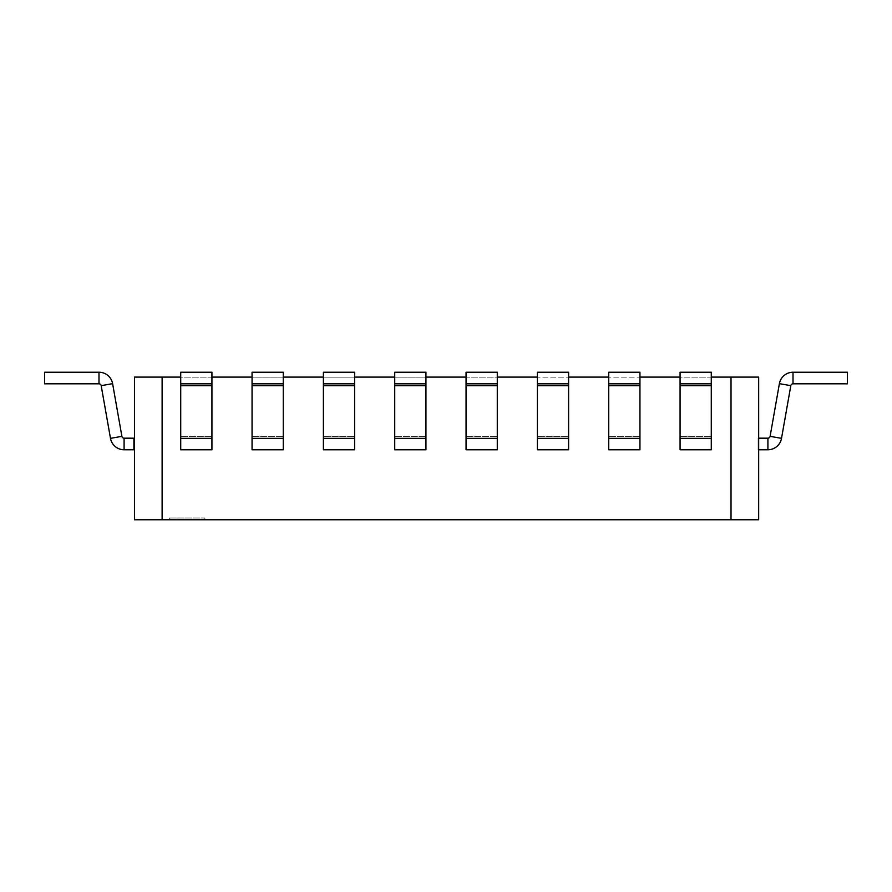 <?xml version="1.0" encoding="UTF-8"?>
<svg xmlns="http://www.w3.org/2000/svg" width="892" height="892" viewBox="0 0 892 892"><rect width="100%" height="100%" fill="white"/><g stroke="black" fill="none" stroke-linecap="round" stroke-linejoin="round"><path stroke-width="0.67" stroke-dasharray="4.46 3.34" d="M124.088 449.769A13.826 13.826 0 0 1 110.485 438.351A13.826 13.826 0 0 0 124.088 449.769A13.826 13.826 0 0 1 110.485 438.351A13.826 13.826 0 0 0 124.088 449.769A13.826 13.826 0 0 1 110.485 438.351A13.826 13.826 0 0 0 124.088 449.769A13.826 13.826 0 0 1 110.485 438.351A13.826 13.826 0 0 0 124.088 449.769A13.826 13.826 0 0 1 110.485 438.351A13.826 13.826 0 0 0 124.088 449.769A13.826 13.826 0 0 1 110.485 438.351A13.826 13.826 0 0 0 124.088 449.769A13.826 13.826 0 0 1 110.485 438.351A13.826 13.826 0 0 0 124.088 449.769L124.088 438.184L124.088 449.769L124.088 438.184L124.088 449.769L124.088 438.184L124.088 449.769L124.088 438.184L124.088 449.769L124.088 438.184L124.088 449.769L124.088 438.184L124.088 449.769L124.088 438.184L124.088 449.769L124.088 438.184L133.9 438.184L124.088 438.184L133.9 438.184L124.088 438.184L133.9 438.184L124.088 438.184L133.9 438.184L124.088 438.184L133.9 438.184L124.088 438.184L133.9 438.184L124.088 438.184L133.9 438.184L124.088 438.184L133.9 438.184L133.9 449.769L124.088 449.769L133.9 449.769L124.088 449.769L133.9 449.769L124.088 449.769L133.9 449.769L124.088 449.769L133.9 449.769L124.088 449.769L133.9 449.769L124.088 449.769L133.9 449.769L124.088 449.769L133.9 449.769L133.9 438.184L133.9 449.769L133.9 438.184L133.9 449.769L133.9 438.184L133.9 449.769L133.9 438.184L133.9 449.769L133.9 438.184L133.9 449.769L133.9 438.184L133.9 449.769L133.9 438.184L133.9 449.769L124.088 449.769A13.826 13.826 0 0 1 110.485 438.351L101.186 385.667A2.23 2.23 0 0 0 98.99 383.816L44.6 383.816L44.6 372.232L44.6 383.816L44.6 372.232L44.6 383.816L44.6 372.232L44.6 383.816L44.6 372.232L44.6 383.816L44.6 372.232L44.6 383.816L44.6 372.232L44.6 383.816L44.6 372.232L44.6 383.816L44.6 372.232L98.99 372.232L44.6 372.232L98.99 372.232L44.6 372.232L98.99 372.232L44.6 372.232L98.99 372.232L44.6 372.232L98.99 372.232L44.6 372.232L98.99 372.232L44.6 372.232L98.99 372.232L44.6 372.232L98.99 372.232L98.99 383.816L44.6 383.816L98.99 383.816L44.6 383.816L98.99 383.816L44.6 383.816L98.99 383.816L44.6 383.816L98.99 383.816L44.6 383.816L98.99 383.816L44.6 383.816L98.99 383.816L44.6 383.816L98.99 383.816L98.99 372.232A13.826 13.826 0 0 1 112.604 383.649A13.826 13.826 0 0 0 98.99 372.232A13.826 13.826 0 0 1 112.604 383.649A13.826 13.826 0 0 0 98.99 372.232A13.826 13.826 0 0 1 112.604 383.649A13.826 13.826 0 0 0 98.99 372.232A13.826 13.826 0 0 1 112.604 383.649A13.826 13.826 0 0 0 98.99 372.232A13.826 13.826 0 0 1 112.604 383.649A13.826 13.826 0 0 0 98.99 372.232A13.826 13.826 0 0 1 112.604 383.649A13.826 13.826 0 0 0 98.99 372.232A13.826 13.826 0 0 1 112.604 383.649A13.826 13.826 0 0 0 98.99 372.232A13.826 13.826 0 0 1 112.604 383.649L101.186 385.667A2.23 2.23 0 0 0 98.99 383.816L98.99 372.232M124.088 438.184A2.23 2.23 0 0 1 121.892 436.344A2.23 2.23 0 0 0 124.088 438.184A2.23 2.23 0 0 1 121.892 436.344A2.23 2.23 0 0 0 124.088 438.184A2.23 2.23 0 0 1 121.892 436.344A2.23 2.23 0 0 0 124.088 438.184A2.23 2.23 0 0 1 121.892 436.344A2.23 2.23 0 0 0 124.088 438.184A2.23 2.23 0 0 1 121.892 436.344A2.23 2.23 0 0 0 124.088 438.184A2.23 2.23 0 0 1 121.892 436.344A2.23 2.23 0 0 0 124.088 438.184A2.23 2.23 0 0 1 121.892 436.344A2.23 2.23 0 0 0 124.088 438.184A2.23 2.23 0 0 1 121.892 436.344L112.604 383.649L101.186 385.667A2.23 2.23 0 0 0 98.99 383.816A2.23 2.23 0 0 1 101.186 385.667A2.23 2.23 0 0 0 98.99 383.816A2.23 2.23 0 0 1 101.186 385.667A2.23 2.23 0 0 0 98.99 383.816A2.23 2.23 0 0 1 101.186 385.667A2.23 2.23 0 0 0 98.99 383.816A2.23 2.23 0 0 1 101.186 385.667A2.23 2.23 0 0 0 98.99 383.816A2.23 2.23 0 0 1 101.186 385.667A2.23 2.23 0 0 0 98.99 383.816A2.23 2.23 0 0 1 101.186 385.667A2.23 2.23 0 0 0 98.99 383.816M101.186 385.667L110.485 438.351L101.186 385.667L110.485 438.351L101.186 385.667L110.485 438.351L101.186 385.667L110.485 438.351L101.186 385.667L110.485 438.351L101.186 385.667L110.485 438.351L101.186 385.667L110.485 438.351L121.892 436.344L110.485 438.351L121.892 436.344L110.485 438.351L121.892 436.344L110.485 438.351L121.892 436.344L110.485 438.351L121.892 436.344L110.485 438.351L121.892 436.344L110.485 438.351L121.892 436.344L110.485 438.351L101.186 385.667L112.604 383.649L101.186 385.667L112.604 383.649L101.186 385.667L112.604 383.649L101.186 385.667L112.604 383.649L101.186 385.667L112.604 383.649L101.186 385.667L112.604 383.649L121.892 436.344L112.604 383.649L121.892 436.344L112.604 383.649L121.892 436.344L112.604 383.649L121.892 436.344L112.604 383.649L121.892 436.344L112.604 383.649L121.892 436.344L112.604 383.649L121.892 436.344L112.604 383.649L101.186 385.667L112.604 383.649M211.928 383.816L211.928 372.232L180.719 372.232L211.928 372.232L211.928 385.667L211.928 372.232L211.928 383.649L180.719 383.649L180.719 436.344L180.719 383.649L211.928 383.649L211.928 438.351L211.928 383.649L211.928 436.344L180.719 436.344L211.928 436.344L211.928 449.769L211.928 436.344L211.928 438.184L180.719 438.184L180.719 449.769L180.719 438.184L211.928 438.184L211.928 449.769L180.719 449.769L211.928 449.769L211.928 438.184L180.719 438.184L180.719 449.769L211.928 449.769L211.928 438.184L180.719 438.184L180.719 383.816L211.928 383.816L180.719 383.816L211.928 383.816L211.928 372.232L180.719 372.232L180.719 383.816M180.719 372.232L180.719 383.649L180.719 377.104L211.928 377.104M283.266 383.816L283.266 372.232L252.057 372.232L283.266 372.232L283.266 385.667L283.266 372.232L283.266 383.649L252.057 383.649L252.057 436.344L252.057 383.649L283.266 383.649L283.266 438.351L283.266 383.649L283.266 436.344L252.057 436.344L283.266 436.344L283.266 449.769L283.266 436.344L283.266 438.184L252.057 438.184L252.057 449.769L252.057 438.184L283.266 438.184L283.266 449.769L252.057 449.769L283.266 449.769L283.266 438.184L252.057 438.184L252.057 449.769L283.266 449.769L283.266 438.184L252.057 438.184L252.057 383.816L283.266 383.816L252.057 383.816L283.266 383.816L283.266 372.232L252.057 372.232L252.057 383.816M252.057 372.232L252.057 383.649L252.057 377.104L283.266 377.104M354.603 383.816L354.603 372.232L323.395 372.232L354.603 372.232L354.603 385.667L354.603 372.232L354.603 383.649L323.395 383.649L323.395 436.344L323.395 383.649L354.603 383.649L354.603 438.351L354.603 383.649L354.603 436.344L323.395 436.344L354.603 436.344L354.603 449.769L354.603 436.344L354.603 438.184L323.395 438.184L323.395 449.769L323.395 438.184L354.603 438.184L354.603 449.769L323.395 449.769L354.603 449.769L354.603 438.184L323.395 438.184L323.395 449.769L354.603 449.769L354.603 438.184L323.395 438.184L323.395 383.816L354.603 383.816L323.395 383.816L354.603 383.816L354.603 372.232L323.395 372.232L323.395 383.816M323.395 372.232L323.395 383.649L323.395 377.104L354.603 377.104M425.941 383.816L425.941 372.232L394.721 372.232L425.941 372.232L425.941 385.667L425.941 372.232L425.941 383.649L394.721 383.649L394.721 436.344L394.721 383.649L425.941 383.649L425.941 438.351L425.941 383.649L425.941 436.344L394.721 436.344L425.941 436.344L425.941 449.769L425.941 436.344L425.941 438.184L394.721 438.184L394.721 449.769L394.721 438.184L425.941 438.184L425.941 449.769L394.721 449.769L425.941 449.769L425.941 438.184L394.721 438.184L394.721 449.769L425.941 449.769L425.941 438.184L394.721 438.184L394.721 383.816L425.941 383.816L394.721 383.816L425.941 383.816L425.941 372.232L394.721 372.232L394.721 383.816M394.721 372.232L394.721 383.649L394.721 377.104L425.941 377.104M497.279 383.816L497.279 372.232L466.059 372.232L497.279 372.232L497.279 385.667L497.279 372.232L497.279 383.649L466.059 383.649L466.059 436.344L466.059 383.649L497.279 383.649L497.279 438.351L497.279 383.649L497.279 436.344L466.059 436.344L497.279 436.344L497.279 449.769L497.279 436.344L497.279 438.184L466.059 438.184L466.059 449.769L466.059 438.184L497.279 438.184L497.279 449.769L466.059 449.769L497.279 449.769L497.279 438.184L466.059 438.184L466.059 449.769L497.279 449.769L497.279 438.184L466.059 438.184L466.059 383.816L497.279 383.816L466.059 383.816L497.279 383.816L497.279 372.232L466.059 372.232L466.059 383.816M466.059 372.232L466.059 383.649L466.059 377.104L497.279 377.104M568.605 383.816L568.605 372.232L537.397 372.232L568.605 372.232L568.605 385.667L568.605 372.232L568.605 383.649L537.397 383.649L537.397 436.344L537.397 383.649L568.605 383.649L568.605 438.351L568.605 383.649L568.605 436.344L537.397 436.344L568.605 436.344L568.605 449.769L568.605 436.344L568.605 438.184L537.397 438.184L537.397 449.769L537.397 438.184L568.605 438.184L568.605 449.769L537.397 449.769L568.605 449.769L568.605 438.184L537.397 438.184L537.397 449.769L568.605 449.769L568.605 438.184L537.397 438.184L537.397 383.816L568.605 383.816L537.397 383.816L568.605 383.816L568.605 372.232L537.397 372.232L537.397 383.816M537.397 372.232L537.397 383.649L537.397 377.104L568.605 377.104M639.943 383.816L639.943 372.232L608.734 372.232L639.943 372.232L639.943 385.667L639.943 372.232L639.943 383.649L608.734 383.649L608.734 436.344L608.734 383.649L639.943 383.649L639.943 438.351L639.943 383.649L639.943 436.344L608.734 436.344L639.943 436.344L639.943 449.769L639.943 436.344L639.943 438.184L608.734 438.184L608.734 449.769L608.734 438.184L639.943 438.184L639.943 449.769L608.734 449.769L639.943 449.769L639.943 438.184L608.734 438.184L608.734 449.769L639.943 449.769L639.943 438.184L608.734 438.184L608.734 383.816L639.943 383.816L608.734 383.816L639.943 383.816L639.943 372.232L608.734 372.232L608.734 383.816M608.734 372.232L608.734 383.649L608.734 377.104L639.943 377.104M711.281 383.816L711.281 372.232L680.072 372.232L711.281 372.232L711.281 385.667L711.281 372.232L711.281 383.649L680.072 383.649L680.072 436.344L680.072 383.649L711.281 383.649L711.281 438.351L711.281 383.649L711.281 436.344L680.072 436.344L711.281 436.344L711.281 449.769L711.281 436.344L711.281 438.184L680.072 438.184L680.072 449.769L680.072 438.184L711.281 438.184L711.281 449.769L680.072 449.769L711.281 449.769L711.281 438.184L680.072 438.184L680.072 449.769L711.281 449.769L711.281 438.184L680.072 438.184L680.072 383.816L711.281 383.816L680.072 383.816L711.281 383.816L711.281 372.232L680.072 372.232L680.072 383.816M680.072 372.232L680.072 383.649L680.072 377.104L711.281 377.104M758.668 377.104L134.469 377.104L134.469 519.768L758.668 519.768L758.668 377.104M204.915 519.768L169.246 519.768L204.915 519.768L204.915 517.984L169.246 517.984L204.915 517.984M731.016 377.104L731.016 519.768M162.11 377.104L162.11 519.768M758.668 449.769L767.912 449.769L758.1 449.769L767.912 449.769L758.1 449.769L767.912 449.769L758.1 449.769L767.912 449.769L758.1 449.769L767.912 449.769L758.1 449.769L767.912 449.769L758.1 449.769L767.912 449.769L758.1 449.769L758.1 438.184L758.1 449.769L758.1 438.184L758.1 449.769L758.1 438.184L758.1 449.769L758.1 438.184L758.1 449.769L758.1 438.184L758.1 449.769L758.1 438.184L758.1 449.769L758.1 438.184L758.1 449.769L758.1 438.184L758.1 449.769L767.912 449.769A13.826 13.826 0 0 0 781.515 438.351L790.814 385.667A2.23 2.23 0 0 1 793.01 383.816L847.4 383.816L847.4 372.232L847.4 383.816L847.4 372.232L847.4 383.816L847.4 372.232L847.4 383.816L847.4 372.232L847.4 383.816L847.4 372.232L847.4 383.816L847.4 372.232L847.4 383.816L847.4 372.232L847.4 383.816L793.01 383.816L847.4 383.816L793.01 383.816L847.4 383.816L793.01 383.816L847.4 383.816L793.01 383.816L847.4 383.816L793.01 383.816L847.4 383.816L793.01 383.816L847.4 383.816L793.01 383.816L847.4 383.816L847.4 372.232L793.01 372.232L847.4 372.232L793.01 372.232L847.4 372.232L793.01 372.232L847.4 372.232L793.01 372.232L847.4 372.232L793.01 372.232L847.4 372.232L793.01 372.232L847.4 372.232L793.01 372.232L847.4 372.232L793.01 372.232L793.01 383.816A2.23 2.23 0 0 0 790.814 385.667A2.23 2.23 0 0 1 793.01 383.816A2.23 2.23 0 0 0 790.814 385.667A2.23 2.23 0 0 1 793.01 383.816A2.23 2.23 0 0 0 790.814 385.667A2.23 2.23 0 0 1 793.01 383.816A2.23 2.23 0 0 0 790.814 385.667A2.23 2.23 0 0 1 793.01 383.816A2.23 2.23 0 0 0 790.814 385.667A2.23 2.23 0 0 1 793.01 383.816A2.23 2.23 0 0 0 790.814 385.667A2.23 2.23 0 0 1 793.01 383.816A2.23 2.23 0 0 0 790.814 385.667A2.23 2.23 0 0 1 793.01 383.816M758.668 438.184L767.912 438.184A2.23 2.23 0 0 0 770.108 436.344L779.396 383.649A13.826 13.826 0 0 1 793.01 372.232A13.826 13.826 0 0 0 779.396 383.649A13.826 13.826 0 0 1 793.01 372.232A13.826 13.826 0 0 0 779.396 383.649A13.826 13.826 0 0 1 793.01 372.232A13.826 13.826 0 0 0 779.396 383.649A13.826 13.826 0 0 1 793.01 372.232A13.826 13.826 0 0 0 779.396 383.649A13.826 13.826 0 0 1 793.01 372.232A13.826 13.826 0 0 0 779.396 383.649A13.826 13.826 0 0 1 793.01 372.232A13.826 13.826 0 0 0 779.396 383.649A13.826 13.826 0 0 1 793.01 372.232A13.826 13.826 0 0 0 779.396 383.649A13.826 13.826 0 0 1 793.01 372.232M767.912 438.184A2.23 2.23 0 0 0 770.108 436.344A2.23 2.23 0 0 1 767.912 438.184A2.23 2.23 0 0 0 770.108 436.344A2.23 2.23 0 0 1 767.912 438.184A2.23 2.23 0 0 0 770.108 436.344A2.23 2.23 0 0 1 767.912 438.184A2.23 2.23 0 0 0 770.108 436.344A2.23 2.23 0 0 1 767.912 438.184A2.23 2.23 0 0 0 770.108 436.344A2.23 2.23 0 0 1 767.912 438.184A2.23 2.23 0 0 0 770.108 436.344A2.23 2.23 0 0 1 767.912 438.184A2.23 2.23 0 0 0 770.108 436.344A2.23 2.23 0 0 1 767.912 438.184L767.912 449.769A13.826 13.826 0 0 0 781.515 438.351L790.814 385.667L779.396 383.649L790.814 385.667L779.396 383.649L790.814 385.667L779.396 383.649L790.814 385.667L779.396 383.649L790.814 385.667L779.396 383.649L790.814 385.667L779.396 383.649L790.814 385.667L779.396 383.649L790.814 385.667L781.515 438.351L790.814 385.667L781.515 438.351L790.814 385.667L781.515 438.351L790.814 385.667L781.515 438.351L790.814 385.667L781.515 438.351L790.814 385.667L781.515 438.351L790.814 385.667L781.515 438.351L770.108 436.344L779.396 383.649L790.814 385.667M767.912 449.769A13.826 13.826 0 0 0 781.515 438.351A13.826 13.826 0 0 1 767.912 449.769A13.826 13.826 0 0 0 781.515 438.351A13.826 13.826 0 0 1 767.912 449.769A13.826 13.826 0 0 0 781.515 438.351A13.826 13.826 0 0 1 767.912 449.769A13.826 13.826 0 0 0 781.515 438.351A13.826 13.826 0 0 1 767.912 449.769A13.826 13.826 0 0 0 781.515 438.351A13.826 13.826 0 0 1 767.912 449.769A13.826 13.826 0 0 0 781.515 438.351A13.826 13.826 0 0 1 767.912 449.769A13.826 13.826 0 0 0 781.515 438.351L770.108 436.344L779.396 383.649M110.485 438.351L121.892 436.344M180.719 438.351L211.928 438.351M180.719 385.667L211.928 385.667M252.057 438.351L283.266 438.351M252.057 385.667L283.266 385.667M323.395 438.351L354.603 438.351M323.395 385.667L354.603 385.667M394.721 438.351L425.941 438.351M394.721 385.667L425.941 385.667M466.059 438.351L497.279 438.351M466.059 385.667L497.279 385.667M537.397 438.351L568.605 438.351M537.397 385.667L568.605 385.667M608.734 438.351L639.943 438.351M608.734 385.667L639.943 385.667M680.072 438.351L711.281 438.351M680.072 385.667L711.281 385.667M770.108 436.344L781.515 438.351M169.246 517.984L169.246 519.768"/><path stroke-width="1.34" d="M98.99 372.232A13.826 13.826 0 0 1 112.604 383.649L121.892 436.344A2.23 2.23 0 0 0 124.088 438.184L133.9 438.184L133.9 449.769L124.088 449.769A13.826 13.826 0 0 1 110.485 438.351L101.186 385.667A2.23 2.23 0 0 0 98.99 383.816L44.6 383.816L44.6 372.232L98.99 372.232L98.99 383.816M180.719 372.232L211.928 372.232L211.928 383.816L180.719 383.816L180.719 372.232L180.719 377.104L162.11 377.104L162.11 519.768L758.668 519.768L758.668 377.104L731.016 377.104L731.016 519.768M252.057 372.232L283.266 372.232L283.266 383.816L252.057 383.816L252.057 372.232L252.057 377.104L211.928 377.104M323.395 372.232L354.603 372.232L354.603 383.816L323.395 383.816L323.395 372.232L323.395 377.104L283.266 377.104M394.721 372.232L425.941 372.232L425.941 383.816L394.721 383.816L394.721 372.232L394.721 377.104L354.603 377.104M466.059 372.232L497.279 372.232L497.279 383.816L466.059 383.816L466.059 372.232L466.059 377.104L425.941 377.104M537.397 372.232L568.605 372.232L568.605 383.816L537.397 383.816L537.397 372.232L537.397 377.104L497.279 377.104M608.734 372.232L639.943 372.232L639.943 383.816L608.734 383.816L608.734 372.232L608.734 377.104L568.605 377.104M680.072 372.232L711.281 372.232L711.281 383.816L680.072 383.816L680.072 372.232L680.072 377.104L639.943 377.104M711.281 383.816L711.281 449.769L680.072 449.769L680.072 383.816M639.943 383.816L639.943 449.769L608.734 449.769L608.734 383.816M568.605 383.816L568.605 449.769L537.397 449.769L537.397 383.816M497.279 383.816L497.279 449.769L466.059 449.769L466.059 383.816M425.941 383.816L425.941 449.769L394.721 449.769L394.721 383.816M354.603 383.816L354.603 449.769L323.395 449.769L323.395 383.816M283.266 383.816L283.266 449.769L252.057 449.769L252.057 383.816M211.928 383.816L211.928 449.769L180.719 449.769L180.719 383.816M711.281 377.104L731.016 377.104M162.11 519.768L134.469 519.768L134.469 377.104L162.11 377.104M758.668 449.769L767.912 449.769A13.826 13.826 0 0 0 781.515 438.351L790.814 385.667A2.23 2.23 0 0 1 793.01 383.816L847.4 383.816L847.4 372.232L793.01 372.232A13.826 13.826 0 0 0 779.396 383.649L770.108 436.344A2.23 2.23 0 0 1 767.912 438.184L758.668 438.184M124.088 438.184L124.088 449.769M121.892 436.344L110.485 438.351M112.604 383.649L101.186 385.667M711.281 438.351L680.072 438.351M711.281 385.667L680.072 385.667M639.943 438.351L608.734 438.351M639.943 385.667L608.734 385.667M568.605 438.351L537.397 438.351M568.605 385.667L537.397 385.667M497.279 438.351L466.059 438.351M497.279 385.667L466.059 385.667M425.941 438.351L394.721 438.351M425.941 385.667L394.721 385.667M354.603 438.351L323.395 438.351M354.603 385.667L323.395 385.667M283.266 438.351L252.057 438.351M283.266 385.667L252.057 385.667M211.928 438.351L180.719 438.351M211.928 385.667L180.719 385.667M767.912 449.769L767.912 438.184M781.515 438.351L770.108 436.344M790.814 385.667L779.396 383.649M793.01 383.816L793.01 372.232"/></g></svg>
